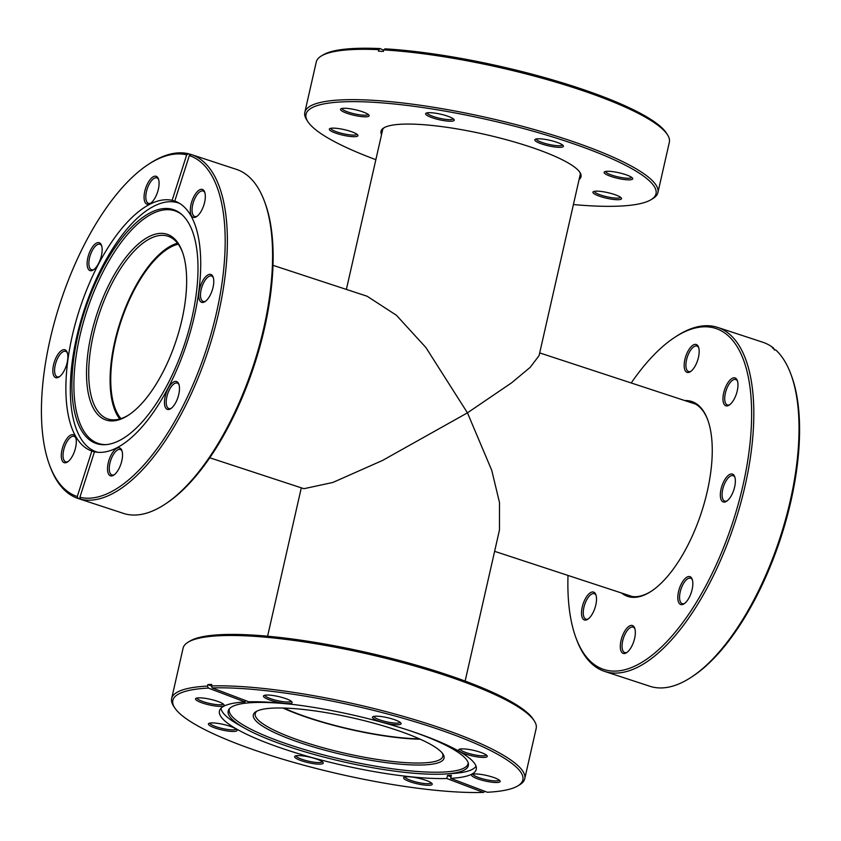<?xml version="1.0" encoding="UTF-8"?>
<svg xmlns="http://www.w3.org/2000/svg" width="841" height="841" viewBox="0 0 841 841"><rect width="100%" height="100%" fill="white"/><g stroke="black" fill="none" stroke-linecap="round" stroke-linejoin="round"><path stroke-width="1.26" d="M178.239 244.174A94.907 40.547 -71.8 0 0 115.343 341.667A94.907 40.547 -71.8 0 0 120.936 418.639M419.417 738.85A94.907 18.481 12.8 0 1 310.434 718.246A94.907 18.481 12.8 0 1 283.869 708.048M209.777 457.788L303.927 488.705L332.857 482.461L382.497 460.458L467.449 412.847L425.893 347.533L396.447 315.291L367.139 296.242L272.989 265.325M580.353 173.992L539.081 355.606L530.208 367.317L511.633 382.802L467.449 412.847L491.743 470.319L499.491 502.529L499.459 530.03L465.136 681.084M684.795 400.568A102.57 43.816 108.2 0 1 707.617 419.533A102.57 43.816 108.2 0 1 701.373 512.621A102.57 43.816 108.2 0 1 651.207 591.297A102.57 43.816 108.2 0 1 637.457 597.057A102.57 43.816 108.2 0 1 621.594 593.031M625.693 594.377A101.603 43.406 -71.8 0 0 628.858 595.754A101.603 43.406 -71.8 0 0 638.487 596.406A101.603 43.406 -71.8 0 0 651.659 590.992M727.276 405.898A14.675 6.265 108.2 0 1 723.67 392.957A14.675 6.265 108.2 0 1 733.657 377.83A14.675 6.265 108.2 0 1 737.315 380.5A14.675 6.265 108.2 0 1 736.422 393.819A14.675 6.265 108.2 0 1 729.242 405.078A14.675 6.265 108.2 0 1 727.276 405.898M737.546 381.225A13.403 5.719 -71.8 0 0 735.749 379.491A13.403 5.719 -71.8 0 0 734.477 379.407A13.403 5.719 -71.8 0 0 725.709 391.822A13.403 5.719 -71.8 0 0 727.381 404.952A13.403 5.719 -71.8 0 0 728.653 405.036A13.403 5.719 -71.8 0 0 729.862 404.626M688.474 372.468A14.675 6.265 108.2 0 1 684.868 359.528A14.675 6.265 108.2 0 1 694.855 344.4A14.675 6.265 108.2 0 1 698.514 347.07A14.675 6.265 108.2 0 1 697.62 360.39A14.675 6.265 108.2 0 1 690.44 371.648A14.675 6.265 108.2 0 1 688.474 372.468M698.745 347.796A13.403 5.719 -71.8 0 0 696.947 346.061A13.403 5.719 -71.8 0 0 695.675 345.977A13.403 5.719 -71.8 0 0 686.908 358.392A13.403 5.719 -71.8 0 0 688.579 371.522A13.403 5.719 -71.8 0 0 689.851 371.606A13.403 5.719 -71.8 0 0 691.06 371.196M585.83 620.08A14.675 6.265 108.2 0 1 582.214 607.128A14.675 6.265 108.2 0 1 592.201 592.001A14.675 6.265 108.2 0 1 595.859 594.682A14.675 6.265 108.2 0 1 594.965 608.001A14.675 6.265 108.2 0 1 587.796 619.249A14.675 6.265 108.2 0 1 585.83 620.08M596.101 595.407A13.403 5.719 -71.8 0 0 594.293 593.672A13.403 5.719 -71.8 0 0 593.021 593.588A13.403 5.719 -71.8 0 0 584.253 606.004A13.403 5.719 -71.8 0 0 585.925 619.134A13.403 5.719 -71.8 0 0 587.197 619.218A13.403 5.719 -71.8 0 0 588.416 618.808M624.632 653.51A14.675 6.265 108.2 0 1 621.015 640.558A14.675 6.265 108.2 0 1 631.002 625.431A14.675 6.265 108.2 0 1 634.671 628.101A14.675 6.265 108.2 0 1 633.778 641.42A14.675 6.265 108.2 0 1 626.598 652.679A14.675 6.265 108.2 0 1 624.632 653.51M634.902 628.837A13.403 5.719 -71.8 0 0 633.094 627.102A13.403 5.719 -71.8 0 0 631.822 627.018A13.403 5.719 -71.8 0 0 623.055 639.433A13.403 5.719 -71.8 0 0 624.737 652.563A13.403 5.719 -71.8 0 0 625.998 652.648A13.403 5.719 -71.8 0 0 627.218 652.238M682.135 604.616A14.675 6.265 108.2 0 1 678.519 591.675A14.675 6.265 108.2 0 1 688.506 576.548A14.675 6.265 108.2 0 1 692.175 579.218A14.675 6.265 108.2 0 1 691.281 592.537A14.675 6.265 108.2 0 1 684.101 603.796A14.675 6.265 108.2 0 1 682.135 604.616M692.406 579.943A13.403 5.719 -71.8 0 0 690.598 578.209A13.403 5.719 -71.8 0 0 689.326 578.124A13.403 5.719 -71.8 0 0 680.558 590.55A13.403 5.719 -71.8 0 0 682.24 603.67A13.403 5.719 -71.8 0 0 683.502 603.764A13.403 5.719 -71.8 0 0 684.721 603.344M724.648 502.056A14.675 6.265 108.2 0 1 721.042 489.115A14.675 6.265 108.2 0 1 731.029 473.988A14.675 6.265 108.2 0 1 734.687 476.658A14.675 6.265 108.2 0 1 733.794 489.977A14.675 6.265 108.2 0 1 726.613 501.236A14.675 6.265 108.2 0 1 724.648 502.056M734.918 477.383A13.403 5.719 -71.8 0 0 733.121 475.649A13.403 5.719 -71.8 0 0 731.849 475.564A13.403 5.719 -71.8 0 0 723.081 487.98A13.403 5.719 -71.8 0 0 724.753 501.11A13.403 5.719 -71.8 0 0 726.025 501.194A13.403 5.719 -71.8 0 0 727.234 500.784M568.011 575.444A179.448 76.657 -71.8 0 0 575.98 637.909A179.448 76.657 -71.8 0 0 620.742 670.592A179.448 76.657 -71.8 0 0 742.918 485.604A179.448 76.657 -71.8 0 0 698.734 327.307A179.448 76.657 -71.8 0 0 674.682 337.388A179.448 76.657 -71.8 0 0 631.223 382.97M674.682 337.388L676.175 336.4A181.046 77.34 108.2 0 1 700.458 326.234A181.046 77.34 108.2 0 1 717.604 327.391A181.046 77.34 108.2 0 1 740.28 504.768A181.046 77.34 108.2 0 1 621.772 672.569A181.046 77.34 108.2 0 1 604.626 671.412A181.046 77.34 108.2 0 1 576.611 639.591L575.98 637.909M604.626 671.412L649.841 686.256A181.046 77.34 -71.8 0 0 666.987 687.423A181.046 77.34 -71.8 0 0 691.26 677.247A181.046 77.34 -71.8 0 0 779.807 538.387A181.046 77.34 -71.8 0 0 790.834 374.056A181.046 77.34 -71.8 0 0 775.886 350.087L774.508 349.635A181.046 77.34 -71.8 0 0 772.311 347.743L773.678 348.185A181.046 77.34 -71.8 0 0 762.819 342.245L717.604 327.391M773.678 348.185L774.445 350.098M790.834 374.056L791.465 375.748A179.448 76.657 108.2 0 1 780.532 538.618A179.448 76.657 108.2 0 1 692.763 676.259L691.26 677.247M707.807 420.037A101.603 43.406 -71.8 0 0 692.269 402.681A101.603 43.406 -71.8 0 0 688.905 401.914M381.551 134.613A102.57 19.963 12.8 0 1 383.874 127.853A102.57 19.963 12.8 0 1 392.915 125.057A102.57 19.963 12.8 0 1 497.925 137.514A102.57 19.963 12.8 0 1 579.922 172.394A102.57 19.963 12.8 0 1 579.102 179.49M384.453 127.527A101.603 19.785 -167.2 0 0 382.15 130.565A101.603 19.785 -167.2 0 0 382.108 132.163M452.542 121.093A14.675 2.859 12.8 0 1 434.765 118.56A14.675 2.859 12.8 0 1 426.04 113.22A14.675 2.859 12.8 0 1 427.333 112.82A14.675 2.859 12.8 0 1 442.355 114.597A14.675 2.859 12.8 0 1 454.087 119.59A14.675 2.859 12.8 0 1 452.542 121.093M427.144 112.852A13.403 2.607 -167.2 0 0 436.931 117.603A13.403 2.607 -167.2 0 0 451.722 119.517A13.403 2.607 -167.2 0 0 453.257 118.781M367.433 116.689A14.675 2.859 12.8 0 1 349.656 114.145A14.675 2.859 12.8 0 1 340.92 108.804A14.675 2.859 12.8 0 1 342.213 108.405A14.675 2.859 12.8 0 1 357.246 110.192A14.675 2.859 12.8 0 1 368.978 115.175A14.675 2.859 12.8 0 1 367.433 116.689M342.024 108.436A13.403 2.607 -167.2 0 0 351.822 113.199A13.403 2.607 -167.2 0 0 366.613 115.101A13.403 2.607 -167.2 0 0 368.137 114.376M356.237 136.557A14.675 2.859 12.8 0 1 338.46 134.013A14.675 2.859 12.8 0 1 329.735 128.673A14.675 2.859 12.8 0 1 331.028 128.274A14.675 2.859 12.8 0 1 346.05 130.061A14.675 2.859 12.8 0 1 357.782 135.044A14.675 2.859 12.8 0 1 356.237 136.557M330.828 128.305A13.403 2.607 -167.2 0 0 340.626 133.067A13.403 2.607 -167.2 0 0 355.417 134.97A13.403 2.607 -167.2 0 0 356.952 134.245M619.828 199.58A14.675 2.859 12.8 0 1 602.051 197.036A14.675 2.859 12.8 0 1 593.315 191.695A14.675 2.859 12.8 0 1 594.619 191.296A14.675 2.859 12.8 0 1 609.641 193.083A14.675 2.859 12.8 0 1 621.373 198.066A14.675 2.859 12.8 0 1 619.828 199.58M594.419 191.328A13.403 2.607 -167.2 0 0 604.216 196.09A13.403 2.607 -167.2 0 0 619.008 197.992A13.403 2.607 -167.2 0 0 620.542 197.267M631.013 179.711A14.675 2.859 12.8 0 1 613.236 177.167A14.675 2.859 12.8 0 1 604.511 171.827A14.675 2.859 12.8 0 1 605.804 171.427A14.675 2.859 12.8 0 1 620.826 173.214A14.675 2.859 12.8 0 1 632.558 178.208A14.675 2.859 12.8 0 1 631.013 179.711M605.615 171.459A13.403 2.607 -167.2 0 0 615.402 176.221A13.403 2.607 -167.2 0 0 630.193 178.124A13.403 2.607 -167.2 0 0 631.728 177.398M561.725 147.196A14.675 2.859 12.8 0 1 543.948 144.663A14.675 2.859 12.8 0 1 535.223 139.322A14.675 2.859 12.8 0 1 536.516 138.923A14.675 2.859 12.8 0 1 551.538 140.699A14.675 2.859 12.8 0 1 563.27 145.693A14.675 2.859 12.8 0 1 561.725 147.196M536.316 138.954A13.403 2.607 -167.2 0 0 546.114 143.716A13.403 2.607 -167.2 0 0 560.905 145.619A13.403 2.607 -167.2 0 0 562.44 144.894M573.404 204.552A179.448 34.933 -167.2 0 0 635.176 204.615A179.448 34.933 -167.2 0 0 650.997 199.716A179.448 34.933 -167.2 0 0 544.274 134.413A179.448 34.933 -167.2 0 0 326.876 103.369A179.448 34.933 -167.2 0 0 307.974 121.787A179.448 34.933 -167.2 0 0 375.864 159.674M307.974 121.787L306.786 119.979A181.046 35.248 12.8 0 1 304.82 112.358A181.046 35.248 12.8 0 1 325.845 101.393A181.046 35.248 12.8 0 1 528.421 127.927A181.046 35.248 12.8 0 1 657.914 192.578A181.046 35.248 12.8 0 1 652.847 198.602L650.997 199.716M657.914 192.578L669.352 142.224A181.046 35.248 -167.2 0 0 667.386 134.613A181.046 35.248 -167.2 0 0 383.675 49.913L383.328 51.438A181.046 35.248 -167.2 0 0 378.492 51.185L378.839 49.661A181.046 35.248 -167.2 0 0 337.283 51.038A181.046 35.248 -167.2 0 0 321.325 55.979A181.046 35.248 -167.2 0 0 316.258 62.003L304.82 112.358M321.325 55.979L323.186 54.865A179.448 34.933 12.8 0 1 380.174 48.589L383.601 50.208M378.839 49.661L380.174 48.589M383.675 49.913L384.999 48.841A179.448 34.933 12.8 0 1 666.198 132.794L667.386 134.613M579.659 177.041A101.603 19.785 -167.2 0 0 580.311 175.59A101.603 19.785 -167.2 0 0 579.544 171.848M410.744 730.987A123.143 23.979 12.8 0 1 468.416 763.859A123.143 23.979 12.8 0 1 446.024 773.951L452.91 773.489A131.038 25.514 -167.2 0 0 476.027 766.183M420.248 739.218A96.189 18.723 12.8 0 1 400.305 737.925A96.189 18.723 12.8 0 1 282.954 708.027M257.073 711.044A96.189 18.723 -167.2 0 0 255.233 713.673A96.189 18.723 -167.2 0 0 299.774 740.564A96.189 18.723 -167.2 0 0 394.902 761.725A96.189 18.723 -167.2 0 0 442.818 756.29A96.189 18.723 -167.2 0 0 442.292 753.126M395.312 763.691A97.777 19.038 12.8 0 1 290.755 739.365A97.777 19.038 12.8 0 1 256.063 711.591A97.777 19.038 12.8 0 1 302.045 709.32A97.777 19.038 12.8 0 1 442.965 754.051A97.777 19.038 12.8 0 1 395.312 763.691M446.024 773.951A123.143 23.979 12.8 0 1 406.991 772.585A123.143 23.979 12.8 0 1 244.71 728.222A123.143 23.979 12.8 0 1 228.878 709.436A123.143 23.979 12.8 0 1 289.535 704.096A123.143 23.979 12.8 0 1 295.086 704.705M468.195 762.85A122.45 23.842 12.8 0 1 407.076 770.556A122.45 23.842 12.8 0 1 284.3 743.045A122.45 23.842 12.8 0 1 229.519 708.627M221.004 708.248A131.038 25.514 -167.2 0 0 238.697 724.816L244.71 728.222M492.858 782.309A14.675 2.859 12.8 0 1 477.162 778.661A14.675 2.859 12.8 0 1 471.959 774.487A14.675 2.859 12.8 0 1 478.865 774.151A14.675 2.859 12.8 0 1 500.017 780.868A14.675 2.859 12.8 0 1 492.858 782.309M473.062 774.119A13.403 2.607 -167.2 0 0 492.532 780.732A13.403 2.607 -167.2 0 0 499.176 780.059M424.915 785.105A14.675 2.859 12.8 0 1 409.22 781.447A14.675 2.859 12.8 0 1 404.016 777.284A14.675 2.859 12.8 0 1 410.913 776.937A14.675 2.859 12.8 0 1 432.064 783.654A14.675 2.859 12.8 0 1 424.915 785.105M405.11 776.916A13.403 2.607 -167.2 0 0 424.579 783.528A13.403 2.607 -167.2 0 0 431.233 782.845M315.922 763.954A14.675 2.859 12.8 0 1 300.226 760.306A14.675 2.859 12.8 0 1 295.023 756.143A14.675 2.859 12.8 0 1 301.919 755.796A14.675 2.859 12.8 0 1 323.07 762.514A14.675 2.859 12.8 0 1 315.922 763.954M296.116 755.775A13.403 2.607 -167.2 0 0 315.585 762.388A13.403 2.607 -167.2 0 0 322.24 761.704M229.73 731.271A14.675 2.859 12.8 0 1 214.035 727.623A14.675 2.859 12.8 0 1 208.831 723.449A14.675 2.859 12.8 0 1 215.727 723.113A14.675 2.859 12.8 0 1 236.878 729.82A14.675 2.859 12.8 0 1 229.73 731.271M209.935 723.081A13.403 2.607 -167.2 0 0 229.404 729.694A13.403 2.607 -167.2 0 0 236.048 729.021M216.831 706.188A14.675 2.859 12.8 0 1 201.136 702.54A14.675 2.859 12.8 0 1 195.932 698.366A14.675 2.859 12.8 0 1 202.828 698.03A14.675 2.859 12.8 0 1 223.979 704.737A14.675 2.859 12.8 0 1 216.831 706.188M197.036 697.998A13.403 2.607 -167.2 0 0 216.494 704.611A13.403 2.607 -167.2 0 0 223.149 703.938M284.773 703.402A14.675 2.859 12.8 0 1 269.088 699.744A14.675 2.859 12.8 0 1 263.874 695.581A14.675 2.859 12.8 0 1 270.781 695.234A14.675 2.859 12.8 0 1 291.932 701.951A14.675 2.859 12.8 0 1 284.773 703.402M264.978 695.213A13.403 2.607 -167.2 0 0 284.447 701.825A13.403 2.607 -167.2 0 0 291.102 701.142M393.767 724.543A14.675 2.859 12.8 0 1 378.082 720.884A14.675 2.859 12.8 0 1 372.868 716.721A14.675 2.859 12.8 0 1 379.775 716.374A14.675 2.859 12.8 0 1 400.926 723.092A14.675 2.859 12.8 0 1 393.767 724.543M373.972 716.353A13.403 2.607 -167.2 0 0 393.441 722.966A13.403 2.607 -167.2 0 0 400.085 722.282M479.959 757.226A14.675 2.859 12.8 0 1 464.264 753.578A14.675 2.859 12.8 0 1 459.06 749.405A14.675 2.859 12.8 0 1 465.967 749.068A14.675 2.859 12.8 0 1 487.107 755.775A14.675 2.859 12.8 0 1 479.959 757.226M460.164 749.037A13.403 2.607 -167.2 0 0 479.633 755.649A13.403 2.607 -167.2 0 0 486.277 754.976M188.153 642.156L190.003 641.042A179.448 34.933 12.8 0 1 274.387 636.868A179.448 34.933 12.8 0 1 533.026 718.971L534.214 720.779A181.046 35.248 -167.2 0 0 273.283 637.951A181.046 35.248 -167.2 0 0 188.153 642.156A181.046 35.248 -167.2 0 0 183.086 648.18L171.648 698.535A181.046 35.248 12.8 0 1 207.506 686.098L208.379 688.085A179.448 34.933 -167.2 0 0 174.802 707.964A179.448 34.933 -167.2 0 0 301.993 764.711A179.448 34.933 -167.2 0 0 483.449 792.411L485.026 791.349M212.237 687.927L248.862 701.825A131.68 25.64 12.8 0 1 285.046 703.549A131.68 25.64 12.8 0 1 415.275 732.522A131.68 25.64 12.8 0 1 476.248 769.336A131.68 25.64 12.8 0 1 450.681 778.356L487.307 792.254A179.448 34.933 -167.2 0 0 517.814 785.893A179.448 34.933 -167.2 0 0 454.151 734.908A179.448 34.933 -167.2 0 0 262.255 690.272A179.448 34.933 -167.2 0 0 212.237 687.927L211.364 685.941A181.046 35.248 12.8 0 1 261.845 688.295A181.046 35.248 12.8 0 1 440.894 728.127A181.046 35.248 12.8 0 1 524.742 778.755L536.18 728.401A181.046 35.248 -167.2 0 0 534.214 720.779M524.742 778.755A181.046 35.248 12.8 0 1 519.675 784.779L517.814 785.893M245.351 700.49L245.015 701.983A131.68 25.64 12.8 0 0 219.438 710.992A131.68 25.64 12.8 0 0 280.421 747.817A131.68 25.64 12.8 0 0 410.65 776.779A131.68 25.64 12.8 0 0 446.823 778.514L447.517 775.465L451.039 776.8M447.517 775.465A131.68 25.64 12.8 0 0 451.375 775.307L450.681 778.356M446.823 778.514L483.449 792.411M208.379 688.085L245.015 701.983M174.802 707.964L173.614 706.156A181.046 35.248 12.8 0 1 171.648 698.535M207.506 686.098L207.853 684.574A181.046 35.248 12.8 0 1 211.711 684.416L211.364 685.941M207.853 684.574L211.375 685.909M179.585 203.375A131.038 55.979 -71.8 0 0 178.303 202.912A131.038 55.979 -71.8 0 0 92.794 287.012A131.038 55.979 -71.8 0 0 79.874 436.826A131.038 55.979 -71.8 0 0 96.526 451.901A131.038 55.979 -71.8 0 0 97.84 452.3M119.779 418.986A96.189 41.093 108.2 0 1 117.099 414.928A96.189 41.093 108.2 0 1 121.819 317.32A96.189 41.093 108.2 0 1 177.514 243.207M182.539 252.279A96.189 41.093 -71.8 0 0 180.195 247.275A96.189 41.093 -71.8 0 0 167.969 236.205A96.189 41.093 -71.8 0 0 105.209 297.935A96.189 41.093 -71.8 0 0 95.727 407.906A96.189 41.093 -71.8 0 0 107.953 418.976A96.189 41.093 -71.8 0 0 129.209 414.666M93.656 408.789A97.777 41.777 108.2 0 1 110.854 280.947A97.777 41.777 108.2 0 1 179.522 245.488A97.777 41.777 108.2 0 1 182.234 251.417A97.777 41.777 108.2 0 1 176.274 340.174A97.777 41.777 108.2 0 1 128.452 415.17A97.777 41.777 108.2 0 1 93.656 408.789M189.015 223.769A123.143 52.605 108.2 0 1 180.783 354.755A123.143 52.605 108.2 0 1 105.693 444.668A123.143 52.605 108.2 0 1 80.873 429.425A123.143 52.605 108.2 0 1 97.23 279.128A123.143 52.605 108.2 0 1 181.393 214.171A123.143 52.605 108.2 0 1 189.015 223.769M106.597 444.595A122.45 52.31 108.2 0 1 82.817 429.383A122.45 52.31 108.2 0 1 98.681 280.81A122.45 52.31 108.2 0 1 182.076 214.77M108.584 474.124A14.675 6.265 108.2 0 1 111.159 454.939A14.675 6.265 108.2 0 1 121.472 449.62A14.675 6.265 108.2 0 1 121.871 450.513A14.675 6.265 108.2 0 1 120.978 463.833A14.675 6.265 108.2 0 1 113.808 475.081A14.675 6.265 108.2 0 1 108.584 474.124M122.113 451.239A13.403 5.719 -71.8 0 0 122.008 451.039A13.403 5.719 -71.8 0 0 120.305 449.504A13.403 5.719 -71.8 0 0 111.559 458.103A13.403 5.719 -71.8 0 0 110.234 473.42A13.403 5.719 -71.8 0 0 111.937 474.965A13.403 5.719 -71.8 0 0 114.429 474.639M62.35 460.984A14.675 6.265 108.2 0 1 64.925 441.798A14.675 6.265 108.2 0 1 75.238 436.479A14.675 6.265 108.2 0 1 75.637 437.373A14.675 6.265 108.2 0 1 74.744 450.692A14.675 6.265 108.2 0 1 67.574 461.94A14.675 6.265 108.2 0 1 62.35 460.984M75.869 438.098A13.403 5.719 -71.8 0 0 75.774 437.909A13.403 5.719 -71.8 0 0 74.071 436.363A13.403 5.719 -71.8 0 0 65.325 444.963A13.403 5.719 -71.8 0 0 64 460.279A13.403 5.719 -71.8 0 0 65.703 461.825A13.403 5.719 -71.8 0 0 68.184 461.499M53.898 375.99A14.675 6.265 108.2 0 1 56.484 356.794A14.675 6.265 108.2 0 1 66.786 351.475A14.675 6.265 108.2 0 1 67.196 352.368A14.675 6.265 108.2 0 1 66.302 365.688A14.675 6.265 108.2 0 1 59.122 376.947A14.675 6.265 108.2 0 1 53.898 375.99M67.427 353.094A13.403 5.719 -71.8 0 0 67.322 352.905A13.403 5.719 -71.8 0 0 65.619 351.359A13.403 5.719 -71.8 0 0 56.883 359.959A13.403 5.719 -71.8 0 0 55.559 375.275A13.403 5.719 -71.8 0 0 57.262 376.821A13.403 5.719 -71.8 0 0 59.743 376.495M88.189 268.92A14.675 6.265 108.2 0 1 90.775 249.735A14.675 6.265 108.2 0 1 101.078 244.405A14.675 6.265 108.2 0 1 101.488 245.299A14.675 6.265 108.2 0 1 100.594 258.618A14.675 6.265 108.2 0 1 93.414 269.877A14.675 6.265 108.2 0 1 88.189 268.92M101.719 246.024A13.403 5.719 -71.8 0 0 101.614 245.835A13.403 5.719 -71.8 0 0 99.911 244.289A13.403 5.719 -71.8 0 0 91.164 252.889A13.403 5.719 -71.8 0 0 89.85 268.205A13.403 5.719 -71.8 0 0 91.553 269.751A13.403 5.719 -71.8 0 0 94.034 269.425M145.136 202.502A14.675 6.265 108.2 0 1 147.711 183.317A14.675 6.265 108.2 0 1 158.024 177.987A14.675 6.265 108.2 0 1 158.423 178.881A14.675 6.265 108.2 0 1 157.53 192.2A14.675 6.265 108.2 0 1 150.35 203.459A14.675 6.265 108.2 0 1 145.136 202.502M158.655 179.606A13.403 5.719 -71.8 0 0 158.56 179.417A13.403 5.719 -71.8 0 0 156.857 177.871A13.403 5.719 -71.8 0 0 148.111 186.471A13.403 5.719 -71.8 0 0 146.786 201.798A13.403 5.719 -71.8 0 0 148.489 203.333A13.403 5.719 -71.8 0 0 150.97 203.007M191.37 215.643A14.675 6.265 108.2 0 1 193.945 196.458A14.675 6.265 108.2 0 1 204.258 191.128A14.675 6.265 108.2 0 1 204.657 192.021A14.675 6.265 108.2 0 1 203.764 205.341A14.675 6.265 108.2 0 1 196.594 216.6A14.675 6.265 108.2 0 1 191.37 215.643M204.889 192.747A13.403 5.719 -71.8 0 0 204.794 192.557A13.403 5.719 -71.8 0 0 203.091 191.012A13.403 5.719 -71.8 0 0 194.345 199.611A13.403 5.719 -71.8 0 0 193.02 214.939A13.403 5.719 -71.8 0 0 194.723 216.473A13.403 5.719 -71.8 0 0 197.204 216.148M199.811 300.636A14.675 6.265 108.2 0 1 202.397 281.451A14.675 6.265 108.2 0 1 212.699 276.132A14.675 6.265 108.2 0 1 213.109 277.025A14.675 6.265 108.2 0 1 212.216 290.345A14.675 6.265 108.2 0 1 205.036 301.593A14.675 6.265 108.2 0 1 199.811 300.636M213.341 277.751A13.403 5.719 -71.8 0 0 213.236 277.562A13.403 5.719 -71.8 0 0 211.533 276.016A13.403 5.719 -71.8 0 0 202.786 284.615A13.403 5.719 -71.8 0 0 201.472 299.932A13.403 5.719 -71.8 0 0 203.175 301.477A13.403 5.719 -71.8 0 0 205.656 301.152M165.519 407.706A14.675 6.265 108.2 0 1 168.105 388.521A14.675 6.265 108.2 0 1 178.408 383.202A14.675 6.265 108.2 0 1 178.818 384.095A14.675 6.265 108.2 0 1 177.924 397.415A14.675 6.265 108.2 0 1 170.744 408.663A14.675 6.265 108.2 0 1 165.519 407.706M179.049 384.821A13.403 5.719 -71.8 0 0 178.944 384.631A13.403 5.719 -71.8 0 0 177.241 383.086A13.403 5.719 -71.8 0 0 168.505 391.685A13.403 5.719 -71.8 0 0 167.18 407.002A13.403 5.719 -71.8 0 0 168.883 408.547A13.403 5.719 -71.8 0 0 171.364 408.221M264.389 201.167L265.02 202.849A179.448 76.657 108.2 0 1 254.098 365.73A179.448 76.657 108.2 0 1 166.318 503.37L164.825 504.358A181.046 77.34 -71.8 0 0 253.372 365.488A181.046 77.34 -71.8 0 0 264.389 201.167A181.046 77.34 -71.8 0 0 259.385 190.182A181.046 77.34 -71.8 0 0 236.374 169.356L192.536 154.954A181.046 77.34 108.2 0 1 192.557 154.965L191.191 154.513A181.046 77.34 108.2 0 1 214.171 175.327A181.046 77.34 108.2 0 1 197.519 379.438A181.046 77.34 108.2 0 1 80.778 499.249L82.145 499.701A181.046 77.34 -71.8 0 1 79.548 498.965A181.046 77.34 -71.8 0 0 79.548 498.965L78.16 498.503A181.046 77.34 108.2 0 1 55.17 477.688A181.046 77.34 108.2 0 1 50.166 466.702L49.535 465.02A179.448 76.657 -71.8 0 0 77.267 496.537L78.16 498.503M79.99 497.504L79.527 498.955L123.396 513.367A181.046 77.34 -71.8 0 0 164.825 504.358M80.778 499.249L79.895 497.283A179.448 76.657 -71.8 0 0 195.596 378.513A179.448 76.657 -71.8 0 0 212.1 176.211A179.448 76.657 -71.8 0 0 189.33 155.585L191.191 154.513A181.046 77.34 108.2 0 0 189.929 154.218L189.53 155.459M175.748 201.451A131.68 56.252 -71.8 0 0 174.875 201.241L172.132 200.337A131.68 56.252 108.2 0 0 87.432 287.958A131.68 56.252 108.2 0 0 75.48 436.016A131.68 56.252 108.2 0 0 91.848 451.039L94.434 451.89M189.33 155.585L174.76 201.083A131.68 56.252 108.2 0 1 191.117 216.105A131.68 56.252 108.2 0 1 179.175 364.153A131.68 56.252 108.2 0 1 94.465 451.785L79.895 497.283M148.237 164.5L149.74 163.511A181.046 77.34 108.2 0 1 188.563 153.766L186.702 154.839A179.448 76.657 -71.8 0 0 148.237 164.5A179.448 76.657 -71.8 0 0 60.468 302.14A179.448 76.657 -71.8 0 0 49.535 465.02M91.848 451.039L77.267 496.537M186.702 154.839L172.132 200.337M188.563 153.766L189.929 154.218M301.299 487.843L267.596 636.206M539.701 352.915L695.433 404.058M382.802 129.104L346.376 289.43M494.624 551.339L632.222 596.521M97.672 452.279L96.526 451.901M179.438 203.291L178.303 202.912"/></g></svg>
